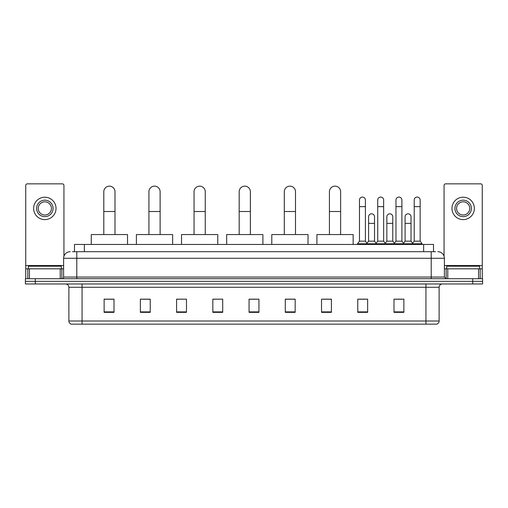 <?xml version="1.0" encoding="UTF-8"?>
<svg xmlns="http://www.w3.org/2000/svg" width="508" height="508" viewBox="0 0 508 508"><rect width="100%" height="100%" fill="white"/><g stroke="black" fill="none" stroke-linecap="round" stroke-linejoin="round"><path stroke-width="0.76" d="M74.486 251.695L74.486 244.45L433.515 244.45L433.515 251.695M72.657 251.695L435.496 251.695M72.504 251.695L76.784 251.695L76.784 258.28L63.608 258.28L63.608 277.057A1.645 1.645 0 0 1 61.963 278.702M70.199 251.695A6.585 6.585 0 0 0 63.608 258.28M437.801 251.695A6.585 6.585 0 0 1 444.392 258.28L444.392 277.057L446.037 278.702M35.281 278.702L25.4 278.702L25.4 281.337L35.281 281.337L25.4 281.337L25.4 283.972L35.281 283.972L35.281 281.337L472.719 281.337L35.281 281.337L35.281 278.702L472.719 278.702L472.719 281.337L482.6 281.337L472.719 281.337L472.719 283.972L35.281 283.972M472.719 283.972L482.6 283.972L482.6 278.702L472.719 278.702M439.122 320.999C439.026 322.58 438.239 323.634 436.747 324.161L425.945 324.161L425.945 320.999L439.122 320.999L439.122 287.268A3.296 3.296 0 0 1 442.411 283.972M425.945 324.161L71.253 324.161A3.296 3.296 0 0 1 68.878 320.999L68.878 287.268C68.688 285.267 67.589 284.169 65.589 283.972M403.873 312.337L403.873 299.161L393.992 299.161L393.992 312.337L403.873 312.337M367.64 312.337L367.64 299.161L357.759 299.161L357.759 312.337L367.64 312.337M331.406 312.337L331.406 299.161L321.526 299.161L321.526 312.337L331.406 312.337M295.173 312.337L295.173 299.161L285.293 299.161L285.293 312.337L295.173 312.337M114.008 312.337L114.008 299.161L104.127 299.161L104.127 312.337L114.008 312.337M150.241 312.337L150.241 299.161L140.36 299.161L140.36 312.337L150.241 312.337M186.474 312.337L186.474 299.161L176.594 299.161L176.594 312.337L186.474 312.337M222.707 312.337L222.707 299.161L212.827 299.161L212.827 312.337L222.707 312.337M258.94 312.337L258.94 299.161L249.06 299.161L249.06 312.337L258.94 312.337M323.171 299.225L331.406 299.225M359.143 299.225L365.728 299.225M395.637 299.225L402.228 299.225M222.707 299.161L212.827 299.225L222.707 299.161M186.474 299.161L176.594 299.225L186.474 299.161M142.665 299.225L150.241 299.225M249.06 299.225L256.635 299.225M114.008 299.225L104.127 299.225M295.173 299.225L285.293 299.225M61.303 268.821L61.303 266.186L28.365 266.186L28.365 268.821M60.236 278.702L60.236 268.821L29.432 268.821L29.432 278.702M63.938 256.223L63.938 185.484A1.645 1.645 0 0 0 62.293 183.839L27.375 183.839A1.645 1.645 0 0 0 25.73 185.484L25.73 268.821L29.432 268.821M60.236 268.821L63.608 268.821M25.73 278.702L25.73 268.821M44.837 200.177A8.236 8.236 0 0 0 36.601 208.413A8.236 8.236 0 0 0 44.837 216.649A8.236 8.236 0 0 0 53.067 208.413A8.236 8.236 0 0 0 44.837 200.177M44.837 201.822A6.585 6.585 0 0 0 38.246 208.413A6.585 6.585 0 0 0 44.837 214.998A6.585 6.585 0 0 0 51.422 208.413A6.585 6.585 0 0 0 44.837 201.822M44.837 219.608A11.201 11.201 0 0 0 56.032 208.413A11.201 11.201 0 0 0 44.837 197.212A11.201 11.201 0 0 0 33.636 208.413A11.201 11.201 0 0 0 44.837 219.608M103.797 234.563L103.797 191.745A5.601 5.601 0 0 1 109.398 186.144A5.601 5.601 0 0 1 114.998 191.745A5.601 5.601 0 0 0 109.398 186.144M114.998 234.563L114.998 191.745M127.514 244.45L127.514 234.563L91.281 234.563L91.281 244.45M148.92 234.563L148.92 191.745A5.601 5.601 0 0 1 154.521 186.144A5.601 5.601 0 0 1 160.122 191.745A5.601 5.601 0 0 0 154.521 186.144M160.122 234.563L160.122 191.745M172.637 244.45L172.637 234.563L136.404 234.563L136.404 244.45M194.05 234.563L194.05 191.745A5.601 5.601 0 0 1 199.65 186.144A5.601 5.601 0 0 1 205.251 191.745A5.601 5.601 0 0 0 199.65 186.144M205.251 234.563L205.251 191.745M217.767 244.45L217.767 234.563L181.534 234.563L181.534 244.45M239.179 234.563L239.179 191.745A5.601 5.601 0 0 1 244.78 186.144A5.601 5.601 0 0 1 250.374 191.745A5.601 5.601 0 0 0 244.78 186.144M250.374 234.563L250.374 191.745M262.896 244.45L262.896 234.563L226.663 234.563L226.663 244.45M284.302 234.563L284.302 191.745A5.601 5.601 0 0 1 289.903 186.144A5.601 5.601 0 0 1 295.504 191.745A5.601 5.601 0 0 0 289.903 186.144M295.504 234.563L295.504 191.745M308.019 244.45L308.019 234.563L271.786 234.563L271.786 244.45M329.432 234.563L329.432 191.745A5.601 5.601 0 0 1 335.032 186.144A5.601 5.601 0 0 1 340.633 191.745A5.601 5.601 0 0 0 335.032 186.144M340.633 234.563L340.633 191.745M353.149 244.45L353.149 234.563L316.916 234.563L316.916 244.45M359.474 206.635L365.404 206.635L365.404 241.154L359.474 241.154L359.474 200.044A2.965 2.965 0 0 1 362.623 197.085A2.965 2.965 0 0 1 365.404 200.044A2.965 2.965 0 0 0 362.623 197.085M359.474 241.154L357.499 243.789L357.499 244.45M365.404 241.154L367.379 243.789L357.499 243.789M377.723 241.154L377.723 206.635L383.648 206.635L383.648 241.154L377.723 241.154L375.742 243.789L367.379 243.789L367.379 244.45M377.723 206.635L377.723 200.044A2.965 2.965 0 0 1 380.873 197.085A2.965 2.965 0 0 1 383.648 200.044A2.965 2.965 0 0 0 380.873 197.085M383.648 241.154L385.629 243.789L375.742 243.789L375.742 244.45M395.967 241.154L395.967 206.635L401.898 206.635L401.898 241.154L395.967 241.154L393.992 243.789L385.629 243.789L385.629 244.45M395.967 206.635L395.967 200.044A2.965 2.965 0 0 1 399.123 197.085A2.965 2.965 0 0 1 401.898 200.044A2.965 2.965 0 0 0 399.123 197.085M401.898 241.154L403.873 243.789L393.992 243.789L393.992 244.45M414.217 241.154L414.217 206.635L420.148 206.635L420.148 241.154L414.217 241.154L412.242 243.789L403.873 243.789L403.873 244.45M414.217 206.635L414.217 200.044A2.965 2.965 0 0 1 417.366 197.085A2.965 2.965 0 0 1 420.148 200.044A2.965 2.965 0 0 0 417.366 197.085M420.148 241.154L422.123 243.789L412.242 243.789L412.242 244.45M422.123 243.789L422.123 244.45M368.598 216.776A2.965 2.965 0 0 1 371.748 213.817A2.965 2.965 0 0 1 374.523 216.776L374.523 223.368L368.598 223.368L368.598 216.776M374.523 223.368L374.523 241.154L368.598 241.154L368.598 223.368M368.598 241.154L366.998 243.281M374.523 241.154L376.123 243.281M386.842 216.776A2.965 2.965 0 0 1 389.998 213.817A2.965 2.965 0 0 1 392.773 216.776L392.773 223.368L386.842 223.368L386.842 216.776M392.773 223.368L392.773 241.154L386.842 241.154L386.842 223.368M386.842 241.154L385.248 243.281M392.773 241.154L394.373 243.281M405.092 216.776A2.965 2.965 0 0 1 408.241 213.817A2.965 2.965 0 0 1 411.023 216.776L411.023 223.368L405.092 223.368L405.092 216.776M411.023 223.368L411.023 241.154L405.092 241.154L405.092 223.368M405.092 241.154L403.498 243.281M411.023 241.154L412.623 243.281M478.568 278.702L478.568 268.821L447.764 268.821L447.764 278.702M478.568 268.821L482.27 268.821L482.27 185.484A1.645 1.645 0 0 0 480.625 183.839L445.707 183.839A1.645 1.645 0 0 0 444.062 185.484L444.062 256.223M444.392 268.821L447.764 268.821M482.27 268.821L482.27 278.702M463.163 200.177A8.236 8.236 0 0 0 454.933 208.413A8.236 8.236 0 0 0 463.163 216.649A8.236 8.236 0 0 0 471.399 208.413A8.236 8.236 0 0 0 463.163 200.177M463.163 201.822A6.585 6.585 0 0 0 456.578 208.413A6.585 6.585 0 0 0 463.163 214.998A6.585 6.585 0 0 0 469.754 208.413A6.585 6.585 0 0 0 463.163 201.822M463.163 219.608A11.201 11.201 0 0 0 474.364 208.413A11.201 11.201 0 0 0 463.163 197.212A11.201 11.201 0 0 0 451.968 208.413A11.201 11.201 0 0 0 463.163 219.608M479.635 268.821L479.635 266.186L446.697 266.186L446.697 268.821M84.366 251.695L84.366 244.45M423.634 251.695L423.634 244.45M76.784 278.702L76.784 277.057L444.392 277.057M63.608 277.057L76.784 277.057L76.784 258.28L431.216 258.28L431.216 278.702M444.392 258.28L431.216 258.28L431.216 251.695M425.945 283.972L425.945 287.268L68.878 287.268M439.122 287.268L425.945 287.268L425.945 320.999L82.055 320.999L82.055 324.161M68.878 320.999L82.055 320.999L82.055 283.972M258.94 311.88L249.06 311.88M222.707 311.88L212.827 311.88M186.474 311.88L176.594 311.88M150.241 311.88L140.36 311.88M114.008 311.88L104.127 311.88M295.173 311.88L285.293 311.88M331.406 311.88L321.526 311.88M367.64 311.88L357.759 311.88M403.873 311.88L393.992 311.88M63.608 265.532L25.73 265.532M61.855 268.821L61.855 278.702M25.756 268.821L25.756 278.702M27.813 278.702L27.813 268.821M103.797 211.506L114.998 211.506M148.92 211.506L160.122 211.506M194.05 211.506L205.251 211.506M239.179 211.506L250.374 211.506M284.302 211.506L295.504 211.506M329.432 211.506L340.633 211.506M482.27 265.532L444.392 265.532M482.244 278.702L482.244 268.821M480.187 268.821L480.187 278.702M446.145 278.702L446.145 268.821M365.404 206.635L365.404 200.044M383.648 206.635L383.648 200.044M401.898 206.635L401.898 200.044M420.148 206.635L420.148 200.044"/></g></svg>
